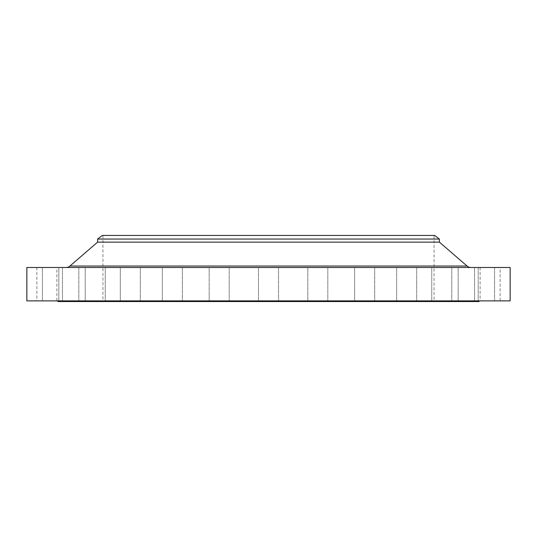 <?xml version="1.0" encoding="UTF-8"?>
<svg xmlns="http://www.w3.org/2000/svg" width="537" height="537" viewBox="0 0 537 537"><rect width="100%" height="100%" fill="white"/><g stroke="black" fill="none" stroke-linecap="round" stroke-linejoin="round"><path stroke-width="0.4" stroke-dasharray="2.69 2.01" d="M78.838 267.5L78.838 300.874L58.808 300.874L78.838 300.874L58.808 300.874L78.838 300.874L78.838 267.5L58.808 267.5L58.808 300.874L58.808 267.5L78.838 267.5M105.239 267.5L105.239 300.874L85.215 300.874L105.239 300.874L85.215 300.874L105.239 300.874L105.239 267.5L85.215 267.5L85.215 300.874L85.215 267.5L105.239 267.5M140.332 267.5L140.332 300.874L120.308 300.874L140.332 300.874L120.308 300.874L140.332 300.874L140.332 267.5L120.308 267.5L120.308 300.874L120.308 267.5L140.332 267.5M182.352 267.5L182.352 300.874L162.328 300.874L182.352 300.874L162.328 300.874L182.352 300.874L182.352 267.5L162.328 267.5L162.328 300.874L162.328 267.5L182.352 267.5M229.198 267.5L229.198 300.874L209.168 300.874L229.198 300.874L209.168 300.874L229.198 300.874L229.198 267.5L209.168 267.5L209.168 300.874L209.168 267.5L229.198 267.5M278.515 267.5L278.515 300.874L258.485 300.874L278.515 300.874L258.485 300.874L278.515 300.874L278.515 267.5L258.485 267.5L258.485 300.874L258.485 267.5L278.515 267.5M327.832 267.5L327.832 300.874L307.802 300.874L327.832 300.874L307.802 300.874L327.832 300.874L327.832 267.5L307.802 267.5L307.802 300.874L307.802 267.5L327.832 267.5M374.672 267.5L374.672 300.874L354.648 300.874L374.672 300.874L354.648 300.874L374.672 300.874L374.672 267.5L354.648 267.5L354.648 300.874L354.648 267.5L374.672 267.5M416.692 267.5L416.692 300.874L396.668 300.874L416.692 300.874L396.668 300.874L416.692 300.874L416.692 267.5L396.668 267.5L396.668 300.874L396.668 267.5L416.692 267.5M451.785 267.5L451.785 300.874L431.761 300.874L451.785 300.874L431.761 300.874L451.785 300.874L451.785 267.5L431.761 267.5L431.761 300.874L431.761 267.5L451.785 267.5M478.192 267.5L478.192 300.874L458.162 300.874L478.192 300.874L458.162 300.874L478.192 300.874L478.192 267.5L458.162 267.5L458.162 300.874L458.162 267.5L478.192 267.5M494.577 267.5L494.577 300.874L474.554 300.874L494.577 300.874L474.554 300.874L494.577 300.874L494.577 267.5L474.554 267.5L474.554 300.874L474.554 267.5L494.577 267.5M500.135 267.5L480.112 267.5L500.135 267.5L500.135 300.874L480.112 300.874L500.135 300.874M480.112 267.5L480.112 300.874M62.446 267.5L62.446 300.874L42.423 300.874L62.446 300.874L42.423 300.874L62.446 300.874L62.446 267.5L42.423 267.5L42.423 300.874L42.423 267.5L62.446 267.5M56.888 267.5L36.865 267.5L56.888 267.5L56.888 300.874L36.865 300.874L56.888 300.874M36.865 267.5L36.865 300.874M66.004 267.5L470.996 267.5L66.004 267.5M479.111 300.874L57.889 300.874L479.111 300.874M434.05 235.454L102.95 235.454L434.05 235.454L434.05 301.546L102.95 301.546L434.05 301.546M102.95 235.454L102.95 301.546M57.889 301.546L479.111 301.546M26.85 300.874L510.15 300.874M26.85 267.5L510.15 267.5M97.606 242.133L439.394 242.133M97.606 239.046L439.394 239.046M102.285 235.454L434.715 235.454M467.069 266.037L69.931 266.037"/><path stroke-width="0.81" d="M470.996 267.5A6.008 6.008 0 0 1 467.069 266.037L439.394 242.133L97.606 242.133L69.931 266.037L467.069 266.037M66.004 267.5A6.008 6.008 0 0 0 69.931 266.037M97.606 239.046L439.394 239.046L434.715 235.454L102.285 235.454L97.606 239.046L97.606 242.133M439.394 239.046L439.394 242.133M510.15 267.5L26.85 267.5L26.85 300.874L510.15 300.874L510.15 267.5M57.889 300.874L57.889 301.546L479.111 301.546L479.111 300.874"/></g></svg>
